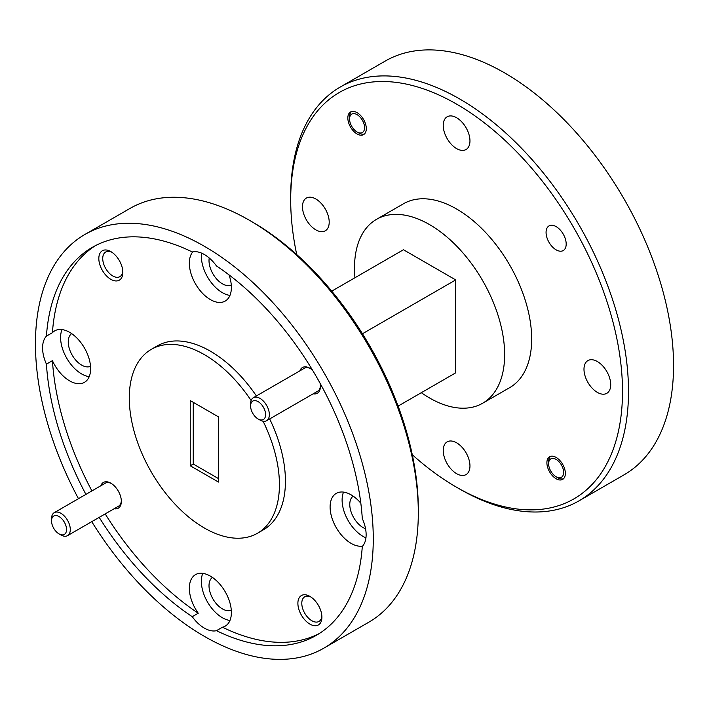 <?xml version="1.0" encoding="UTF-8"?>
<svg xmlns="http://www.w3.org/2000/svg" width="709" height="709" viewBox="0 0 709 709"><rect width="100%" height="100%" fill="white"/><g stroke="black" fill="none" stroke-linecap="round" stroke-linejoin="round"><path stroke-width="1.06" d="M358.789 132.964L357.061 131.971A10.617 6.133 -120 0 0 364.577 127.638A10.617 6.133 -120 0 0 357.061 114.636A10.617 6.133 -120 0 0 349.555 118.97A10.617 6.133 -120 0 0 357.061 131.971L358.789 132.964A13.054 7.542 60 0 0 364.399 134.01M557.85 477.751L556.131 476.749A10.617 6.133 -120 0 0 563.637 472.416A10.617 6.133 -120 0 0 556.131 459.414A10.617 6.133 -120 0 0 548.615 463.748A10.617 6.133 -120 0 0 556.131 476.749L557.85 477.751A13.054 7.542 -120 0 0 563.46 478.797M121.328 500.705A13.267 7.666 60 0 1 118.598 506.164L67.55 535.632A13.267 7.666 60 0 1 60.912 534.976L59.033 533.895A10.617 6.133 -120 0 0 66.54 529.561A10.617 6.133 -120 0 0 59.033 516.551A10.617 6.133 -120 0 0 51.527 520.893A10.617 6.133 -120 0 0 59.033 533.895L60.912 534.976M51.527 520.893L51.527 518.722A13.267 7.666 60 0 1 54.274 512.651A13.267 7.666 60 0 1 60.912 513.307A13.267 7.666 60 0 1 69.579 524.997A13.267 7.666 60 0 1 67.55 535.632M250.587 405.956A10.617 6.133 -120 0 0 258.094 418.966A10.617 6.133 -120 0 0 265.6 414.632A10.617 6.133 -120 0 0 258.094 401.622A10.617 6.133 -120 0 0 250.587 405.956L250.587 403.793A13.267 7.666 60 0 1 253.335 397.714A13.267 7.666 60 0 1 259.973 398.378A13.267 7.666 60 0 1 268.64 410.068A13.267 7.666 60 0 1 266.611 420.703L317.659 391.226A13.267 7.666 -120 0 0 320.388 385.776M266.611 420.703A13.267 7.666 60 0 1 259.973 420.047L258.094 418.966L259.973 420.047M309.895 596.375A16.989 9.811 -120 0 0 297.886 603.306A16.989 9.811 -120 0 0 309.895 624.115A16.989 9.811 -120 0 0 321.904 617.176A16.989 9.811 -120 0 0 309.895 596.375L309.895 596.375M310.914 597.013A14.224 8.216 -120 0 0 304.737 596.801A14.224 8.216 -120 0 0 302.557 608.198A14.224 8.216 -120 0 0 311.845 620.729A14.224 8.216 -120 0 0 318.961 621.438A14.224 8.216 -120 0 0 321.859 615.979M110.834 251.589A16.989 9.811 -120 0 0 98.826 258.528A16.989 9.811 -120 0 0 110.834 279.328A16.989 9.811 -120 0 0 122.843 272.398A16.989 9.811 -120 0 0 110.834 251.589L110.834 251.589M111.854 252.227A14.224 8.216 -120 0 0 105.676 252.014A14.224 8.216 -120 0 0 103.496 263.411A14.224 8.216 -120 0 0 112.784 275.952A14.224 8.216 -120 0 0 119.901 276.652A14.224 8.216 -120 0 0 122.799 271.192M312.536 370.16A14.862 8.579 -120 0 0 309.895 368.255L309.895 368.255A14.862 8.579 -120 0 0 299.916 370.825M310.471 368.609A13.267 7.666 -120 0 0 304.383 368.246L253.335 397.714M114.122 508.743A14.862 8.579 -120 0 0 121.345 501.387A14.862 8.579 -120 0 0 110.834 483.184L110.834 483.184A14.862 8.579 -120 0 0 100.855 485.754M54.274 512.651L105.322 483.175A13.267 7.666 60 0 1 111.41 483.538M353.171 496.149A18.895 10.91 -120 0 0 350.937 511.437A18.895 10.91 -120 0 0 363.132 527.611A18.895 10.91 -120 0 0 365.56 528.763M360.828 503.195A29.725 17.167 -120 0 0 351.123 494.847A29.725 17.167 -120 0 0 336.261 493.375A29.725 17.167 -120 0 0 331.706 517.198A29.725 17.167 -120 0 0 351.123 543.386A29.725 17.167 -120 0 0 362.671 546.063M343.528 492.099A29.725 17.167 -120 0 0 363.132 536.456A29.725 17.167 -120 0 0 365.95 537.865M209.235 257.996A18.895 10.91 -120 0 0 222.378 283.813A18.895 10.91 -120 0 0 231.285 285.027M192.804 251.837A29.725 17.167 -120 0 0 191.864 276.156A29.725 17.167 -120 0 0 210.36 299.588A29.725 17.167 -120 0 0 225.232 301.059A29.725 17.167 -120 0 0 229.007 274.879M99.189 517.366A224.009 129.33 -120 0 0 192.245 616.697A29.725 17.167 -120 0 0 204.36 628.121A29.725 17.167 -120 0 0 216.475 630.682A224.009 129.33 -120 0 0 316.365 635.317A224.009 129.33 -120 0 0 362.29 546.488A29.725 17.167 -120 0 0 362.29 518.518A224.009 129.33 -120 0 0 216.475 265.946A29.725 17.167 -120 0 0 204.36 254.513A29.725 17.167 -120 0 0 192.245 251.961A224.009 129.33 -120 0 0 92.356 247.326A224.009 129.33 -120 0 0 46.422 336.146A29.725 17.167 -120 0 0 46.422 364.125A224.009 129.33 -120 0 0 85.913 494.377M201.542 253.113A29.725 17.167 -120 0 0 222.378 292.657A29.725 17.167 -120 0 0 229.964 295.405M71.662 333.62A18.895 10.91 -120 0 0 69.42 348.908A18.895 10.91 -120 0 0 81.615 365.082A18.895 10.91 -120 0 0 90.53 366.296M46.422 364.125L52.431 360.659A29.725 17.167 -120 0 0 69.606 380.857A29.725 17.167 -120 0 0 84.468 382.328A29.725 17.167 -120 0 0 89.024 358.515A29.725 17.167 -120 0 0 69.606 332.317A29.725 17.167 -120 0 0 54.744 330.846A29.725 17.167 -120 0 0 52.431 332.681L46.422 336.146M62.02 329.57A29.725 17.167 -120 0 0 81.615 373.927A29.725 17.167 -120 0 0 89.21 376.665M212.416 577.418A18.895 10.91 -120 0 0 210.174 592.706A18.895 10.91 -120 0 0 222.378 608.88A18.895 10.91 -120 0 0 231.285 610.094M192.245 616.697L198.254 613.223A29.725 17.167 -120 0 1 195.498 574.644A29.725 17.167 -120 0 1 210.36 576.116A29.725 17.167 -120 0 1 229.787 602.313A29.725 17.167 -120 0 1 225.232 626.127A29.725 17.167 -120 0 1 222.475 627.217L216.475 630.682M202.774 573.368A29.725 17.167 -120 0 0 222.378 617.725A29.725 17.167 -120 0 0 229.964 620.464M251.119 400.505A106.164 61.293 -120 0 0 151.274 349.377A106.164 61.293 -120 0 0 129.286 397.979A106.164 61.293 -120 0 0 175.628 504.817A106.164 61.293 -120 0 0 257.438 533.265L263.447 529.791A106.164 61.293 -120 0 0 285.435 481.198A106.164 61.293 -120 0 0 269.668 418.939M256.392 395.95A106.164 61.293 -120 0 0 157.283 345.912L151.274 349.377M257.438 533.265A106.164 61.293 -120 0 0 279.426 484.664A106.164 61.293 -120 0 0 263.083 421.226M556.131 226.614A14.224 8.216 -120 0 0 549.014 225.905A14.224 8.216 -120 0 0 546.834 237.311A14.224 8.216 -120 0 0 556.131 249.843A14.224 8.216 -120 0 0 563.238 250.552A14.224 8.216 -120 0 0 565.419 239.146A14.224 8.216 -120 0 0 556.131 226.614M550.521 456.374A13.054 7.542 -120 0 0 548.615 461.754L548.615 463.748M556.131 457.42A13.054 7.542 -120 0 0 549.599 456.773A13.054 7.542 -120 0 0 547.596 467.24A13.054 7.542 -120 0 0 556.131 478.743A13.054 7.542 -120 0 0 562.654 479.39A13.054 7.542 -120 0 0 564.656 468.933A13.054 7.542 -120 0 0 556.131 457.42M349.555 118.97L349.555 116.976A13.054 7.542 60 0 1 351.46 111.597M357.061 112.642A13.054 7.542 -120 0 0 350.538 111.995A13.054 7.542 -120 0 0 348.536 122.453A13.054 7.542 -120 0 0 357.061 133.966A13.054 7.542 -120 0 0 363.593 134.613A13.054 7.542 -120 0 0 365.596 124.146A13.054 7.542 -120 0 0 357.061 112.642M597.35 392.387A18.895 10.91 60 0 1 585.005 375.735A18.895 10.91 60 0 1 587.903 360.589A18.895 10.91 60 0 1 597.35 361.528A18.895 10.91 60 0 1 609.696 378.181A18.895 10.91 60 0 1 606.798 393.327A18.895 10.91 60 0 1 597.35 392.387M456.596 473.656A18.895 10.91 60 0 1 444.251 457.004A18.895 10.91 60 0 1 447.149 441.858A18.895 10.91 60 0 1 456.596 442.797A18.895 10.91 60 0 1 468.941 459.45A18.895 10.91 60 0 1 466.043 474.596A18.895 10.91 60 0 1 456.596 473.656M315.842 229.858A18.895 10.91 60 0 1 303.496 213.205A18.895 10.91 60 0 1 306.394 198.059A18.895 10.91 60 0 1 315.842 198.999A18.895 10.91 60 0 1 328.187 215.651A18.895 10.91 60 0 1 325.289 230.788A18.895 10.91 60 0 1 315.842 229.858M456.596 148.589A18.895 10.91 60 0 1 444.251 131.936A18.895 10.91 60 0 1 447.149 116.79A18.895 10.91 60 0 1 456.596 117.729A18.895 10.91 60 0 1 468.941 134.382A18.895 10.91 60 0 1 466.043 149.528A18.895 10.91 60 0 1 456.596 148.589M249.4 220.277L252.404 222.014A234.626 135.463 60 0 1 418.31 509.363L418.31 512.837A238.871 137.918 -120 0 0 249.4 220.277A238.871 137.918 -120 0 0 129.969 208.446L84.92 234.449A238.871 137.918 -120 0 0 35.45 343.803A238.871 137.918 -120 0 0 78.469 498.675M622.502 391.474A234.626 135.463 -120 0 0 456.596 104.117A234.626 135.463 -120 0 0 290.69 199.911L290.69 196.437A238.871 137.918 60 0 1 340.16 87.092A238.871 137.918 60 0 1 524.235 151.088A238.871 137.918 60 0 1 628.511 391.474A238.871 137.918 60 0 1 579.031 500.829A238.871 137.918 60 0 1 459.6 488.997L456.596 487.26A234.626 135.463 -120 0 0 622.502 391.474M91.745 521.664A238.871 137.918 -120 0 0 323.791 648.194A238.871 137.918 -120 0 0 373.271 538.84A238.871 137.918 -120 0 0 268.995 298.445A238.871 137.918 -120 0 0 84.92 234.449M421.314 392.689A106.164 61.293 -120 0 0 482.652 403.235L509.682 387.637A106.164 61.293 -120 0 0 531.67 339.035A106.164 61.293 -120 0 0 485.328 232.189A106.164 61.293 -120 0 0 403.51 203.749L376.488 219.356A106.164 61.293 -120 0 0 354.5 267.958A106.164 61.293 -120 0 0 354.952 277.742M482.652 403.235A106.164 61.293 -120 0 0 504.64 354.633A106.164 61.293 -120 0 0 458.298 247.796A106.164 61.293 -120 0 0 376.488 219.356M579.031 500.829L624.08 474.826A238.871 137.918 -120 0 0 673.55 365.472A238.871 137.918 -120 0 0 569.283 125.076A238.871 137.918 -120 0 0 385.209 61.08L340.16 87.092M218.469 416.874L190.242 400.576L190.242 465.769L218.469 482.058L218.469 416.874M218.469 478.593L193.247 464.032L190.242 465.769M193.247 402.313L193.247 464.032M95.396 245.66A224.009 129.33 -120 0 0 52.431 332.681M52.431 360.659A224.009 129.33 -120 0 0 91.922 490.912M105.189 513.901A224.009 129.33 -120 0 0 198.254 613.223M290.69 199.911A234.626 135.463 -120 0 0 296.716 254.549M412.284 454.717A234.626 135.463 -120 0 0 456.596 487.26M323.791 648.194L368.84 622.183A238.871 137.918 -120 0 0 418.31 512.837M331.75 291.142L403.448 249.745L455.692 279.913L455.692 372.845L398.112 406.089M362.45 333.753L455.692 279.913M222.475 627.217A224.009 129.33 -120 0 0 319.325 633.518M313.183 393.814A14.862 8.579 -120 0 0 320.406 386.458A14.862 8.579 -120 0 0 320.069 383.214"/></g></svg>
